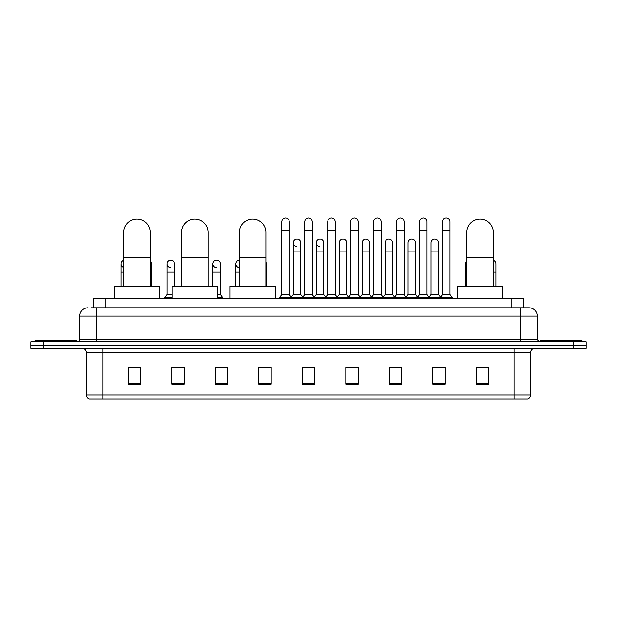 <?xml version="1.0" encoding="UTF-8"?>
<svg xmlns="http://www.w3.org/2000/svg" width="617" height="617" viewBox="0 0 617 617"><rect width="100%" height="100%" fill="white"/><g stroke="black" fill="none" stroke-linecap="round" stroke-linejoin="round"><path stroke-width="0.93" d="M93.429 307.798L93.429 298.682L523.571 298.682L523.571 307.798M91.131 307.798L526.062 307.798M90.938 307.798L96.329 307.798L96.329 316.081L79.747 316.081L79.747 339.705A2.075 2.075 0 0 1 77.68 341.779M88.038 307.798A8.291 8.291 0 0 0 79.747 316.081M528.962 307.798A8.291 8.291 0 0 1 537.253 316.081L520.671 316.081L520.671 307.798L528.838 307.798M537.253 316.081L537.253 339.705L539.32 341.779M43.283 341.779L30.85 341.779L30.85 345.088L43.283 345.088L30.85 345.088L30.85 348.404L43.283 348.404L43.283 345.088L573.717 345.088L43.283 345.088L43.283 341.779L573.717 341.779L573.717 345.088L586.15 345.088L573.717 345.088L573.717 348.404L43.283 348.404M586.15 341.779L586.15 345.088L586.15 341.779L573.717 341.779M530.62 394.988C530.504 396.97 529.509 398.297 527.635 398.968L514.046 398.968L514.046 394.988L530.62 394.988L530.62 352.554A4.142 4.142 0 0 1 534.762 348.404M514.046 398.968L89.365 398.968A4.142 4.142 0 0 1 86.38 394.988L86.38 352.554C86.133 350.032 84.753 348.651 82.238 348.404M488.764 384.09L488.764 367.508L476.332 367.508L476.332 384.09L488.764 384.09M445.25 384.09L445.25 367.508L432.818 367.508L432.818 384.09L445.25 384.09M401.744 384.09L401.744 367.508L389.312 367.508L389.312 384.09L401.744 384.09M358.23 384.09L358.23 367.508L345.798 367.508L345.798 384.09L358.23 384.09M140.668 384.09L140.668 367.508L128.236 367.508L128.236 384.09L140.668 384.09M184.182 384.09L184.182 367.508L171.75 367.508L171.75 384.09L184.182 384.09M227.688 384.09L227.688 367.508L215.256 367.508L215.256 384.09L227.688 384.09M271.202 384.09L271.202 367.508L258.77 367.508L258.77 384.09L271.202 384.09M314.716 384.09L314.716 367.508L302.284 367.508L302.284 384.09L314.716 384.09M586.15 348.404L586.15 345.088L586.15 348.404L573.717 348.404M396.191 367.593L392.998 367.593M442.104 367.593L438.911 367.593M258.77 367.593L267.554 367.593M215.256 367.593L220.809 367.593M179.871 367.593L174.896 367.593M350.271 367.508L347.078 367.593M304.358 367.508L312.642 367.508M184.182 367.593L171.75 367.593M140.668 367.593L128.236 367.593M358.23 367.593L345.798 367.593M401.744 367.593L389.312 367.593M445.25 367.593L432.818 367.593M488.764 367.593L476.332 367.593M76.431 341.779L76.431 340.53L34.992 340.53L34.992 341.779M123.678 286.249L123.678 232.378A13.258 13.258 0 0 1 136.935 219.112A13.258 13.258 0 0 1 150.201 232.378A13.258 13.258 0 0 0 136.935 219.112M150.201 286.249L150.201 232.378M159.726 298.682L159.726 286.249L114.145 286.249L114.145 298.682M181.529 286.249L181.529 232.378A13.258 13.258 0 0 1 194.787 219.112A13.258 13.258 0 0 1 208.052 232.378A13.258 13.258 0 0 0 194.787 219.112M208.052 286.249L208.052 232.378M217.577 298.682L217.577 286.249L171.996 286.249L171.996 298.682M239.381 286.249L239.381 232.378A13.258 13.258 0 0 1 252.638 219.112A13.258 13.258 0 0 1 265.896 232.378A13.258 13.258 0 0 0 252.638 219.112M265.896 286.249L265.896 232.378M275.429 298.682L275.429 286.249L229.848 286.249L229.848 298.682M466.799 286.249L466.799 232.378A13.258 13.258 0 0 1 480.065 219.112A13.258 13.258 0 0 1 493.322 232.378A13.258 13.258 0 0 0 480.065 219.112M493.322 286.249L493.322 232.378M502.855 298.682L502.855 286.249L457.274 286.249L457.274 298.682M582.008 341.779L582.008 340.53L540.569 340.53L540.569 341.779M281.815 230.056L289.273 230.056L289.273 294.533L281.815 294.533L281.815 221.765A3.733 3.733 0 0 1 285.779 218.04A3.733 3.733 0 0 1 289.273 221.765A3.733 3.733 0 0 0 285.779 218.04M281.815 294.533L279.324 297.849L279.324 298.682L279.324 297.849L291.756 297.849L291.756 298.682M289.273 294.533L291.756 297.849L302.284 297.849L302.284 298.682M304.767 230.056L312.233 230.056L312.233 294.533L304.767 294.533L304.767 221.765A3.733 3.733 0 0 1 308.731 218.04A3.733 3.733 0 0 1 312.233 221.765A3.733 3.733 0 0 0 308.731 218.04M304.767 263.868L304.767 294.533L302.284 297.849L314.716 297.849L314.716 298.682M312.233 294.533L314.716 297.849L325.244 297.849L325.244 298.682M327.727 230.056L335.185 230.056L335.185 294.533L327.727 294.533L327.727 221.765A3.733 3.733 0 0 1 331.691 218.04A3.733 3.733 0 0 1 335.185 221.765A3.733 3.733 0 0 0 331.691 218.04M323.709 294.533L323.709 251.104L316.251 251.104L316.251 294.533L323.709 294.533L325.722 297.217L327.727 294.533L325.244 297.849L337.676 297.849L337.676 298.682M339.203 294.533L339.203 251.104L346.669 251.104L346.669 294.533L339.203 294.533L337.198 297.217L335.185 294.533L337.676 297.849L348.196 297.849L348.196 298.682M350.687 230.056L358.145 230.056L358.145 294.533L350.687 294.533L350.687 221.765A3.733 3.733 0 0 1 354.652 218.04A3.733 3.733 0 0 1 358.145 221.765A3.733 3.733 0 0 0 354.652 218.04M346.669 294.533L348.674 297.217L350.687 294.533L348.196 297.849L360.629 297.849L360.629 298.682M362.164 294.533L362.164 251.104L369.622 251.104L369.622 294.533L362.164 294.533L360.158 297.217L358.145 294.533L360.629 297.849L371.156 297.849L371.156 298.682M373.647 230.056L381.105 230.056L381.105 294.533L373.647 294.533L373.647 221.765A3.733 3.733 0 0 1 377.612 218.04A3.733 3.733 0 0 1 381.105 221.765A3.733 3.733 0 0 0 377.612 218.04M369.622 294.533L371.635 297.217L373.647 294.533L371.156 297.849L383.589 297.849L383.589 298.682M385.124 294.533L385.124 251.104L392.582 251.104L392.582 294.533L385.124 294.533L383.111 297.217L381.105 294.533L383.589 297.849L394.116 297.849L394.116 298.682M396.6 230.056L404.058 230.056L404.058 294.533L396.6 294.533L396.6 221.765A3.733 3.733 0 0 1 400.564 218.04A3.733 3.733 0 0 1 404.058 221.765A3.733 3.733 0 0 0 400.564 218.04M392.582 294.533L394.595 297.217L396.6 294.533L394.116 297.849L406.549 297.849L406.549 298.682M408.084 294.533L408.084 251.104L415.542 251.104L415.542 294.533L408.084 294.533L406.071 297.217L404.058 294.533L406.549 297.849L417.077 297.849L417.077 298.682M419.56 230.056L427.018 230.056L427.018 294.533L419.56 294.533L419.56 221.765A3.733 3.733 0 0 1 423.524 218.04A3.733 3.733 0 0 1 427.018 221.765A3.733 3.733 0 0 0 423.524 218.04M415.542 294.533L417.547 297.217L419.56 294.533L417.077 297.849L429.509 297.849L429.509 298.682M431.036 294.533L431.036 251.104L438.502 251.104L438.502 294.533L431.036 294.533L429.031 297.217L427.018 294.533L429.509 297.849L440.029 297.849L440.029 298.682M442.52 230.056L449.978 230.056L449.978 294.533L442.52 294.533L442.52 221.765A3.733 3.733 0 0 1 446.484 218.04A3.733 3.733 0 0 1 449.978 221.765A3.733 3.733 0 0 0 446.484 218.04M442.52 294.533L440.029 297.849L452.462 297.849L452.462 298.682M449.978 294.533L452.462 297.849M296.785 246.538A3.733 3.733 0 0 1 293.291 242.82A3.733 3.733 0 0 1 297.255 239.095A3.733 3.733 0 0 1 300.749 242.82L300.749 251.104L293.291 251.104L293.291 242.82M300.749 251.104L300.749 294.533L293.291 294.533L293.291 251.104M293.291 294.533L291.278 297.217M300.749 294.533L302.762 297.217M319.745 246.538A3.733 3.733 0 0 1 316.251 242.82A3.733 3.733 0 0 1 320.215 239.095A3.733 3.733 0 0 1 323.709 242.82L323.709 251.104M316.251 294.533L314.238 297.217M339.203 251.104L339.203 242.82A3.733 3.733 0 0 1 343.168 239.095A3.733 3.733 0 0 1 346.669 242.82L346.669 251.104M362.164 251.104L362.164 242.82A3.733 3.733 0 0 1 366.128 239.095A3.733 3.733 0 0 1 369.622 242.82L369.622 251.104M385.124 251.104L385.124 242.82A3.733 3.733 0 0 1 389.088 239.095A3.733 3.733 0 0 1 392.582 242.82L392.582 251.104M408.084 251.104L408.084 242.82A3.733 3.733 0 0 1 412.048 239.095A3.733 3.733 0 0 1 415.542 242.82L415.542 251.104M431.036 251.104L431.036 242.82A3.733 3.733 0 0 1 435 239.095A3.733 3.733 0 0 1 438.502 242.82L438.502 251.104M438.502 294.533L440.507 297.217M123.678 267.416A3.733 3.733 0 0 1 123.678 260.328M121.109 286.249L121.109 263.868M151.527 286.249L151.527 272.159L150.201 272.159M150.201 261.014A3.733 3.733 0 0 1 151.527 263.868L151.527 272.159M170.516 267.593A3.733 3.733 0 0 1 167.022 263.868A3.733 3.733 0 0 1 170.986 260.15A3.733 3.733 0 0 1 174.48 263.868L174.48 272.159L167.022 272.159L167.022 263.868M171.996 294.533L167.022 294.533L167.022 272.159M174.48 286.249L174.48 272.159M167.022 294.533L164.538 297.849L164.538 298.682M171.996 297.849L164.538 297.849M216.436 267.593A3.733 3.733 0 0 1 212.942 263.868A3.733 3.733 0 0 1 216.899 260.15A3.733 3.733 0 0 1 220.4 263.868L220.4 272.159L212.942 272.159L212.942 263.868M220.4 272.159L220.4 294.533L217.577 294.533M212.942 286.249L212.942 272.159M220.4 294.533L222.884 297.849L217.577 297.849M222.884 297.849L222.884 298.682M239.381 267.593A3.733 3.733 0 0 1 235.895 263.868A3.733 3.733 0 0 1 239.381 260.15M235.895 286.249L235.895 263.868M266.313 286.249L266.313 272.159L265.896 272.159M265.896 262.163A3.733 3.733 0 0 1 266.313 263.868L266.313 272.159M465.473 286.249L465.473 263.868A3.733 3.733 0 0 1 466.799 261.014M495.891 286.249L495.891 272.159L493.322 272.159M493.322 260.328A3.733 3.733 0 0 1 495.891 263.868L495.891 272.159M105.862 307.798L105.862 298.682M511.138 307.798L511.138 298.682M96.329 341.779L96.329 339.705L537.253 339.705M79.747 339.705L96.329 339.705L96.329 316.081L520.671 316.081L520.671 341.779M514.046 348.404L514.046 352.554L86.38 352.554M530.62 352.554L514.046 352.554L514.046 394.988L102.954 394.988L102.954 398.968M86.38 394.988L102.954 394.988L102.954 348.404M314.716 383.512L302.284 383.512M271.202 383.512L258.77 383.512M227.688 383.512L215.256 383.512M184.182 383.512L171.75 383.512M140.668 383.512L128.236 383.512M358.23 383.512L345.798 383.512M401.744 383.512L389.312 383.512M445.25 383.512L432.818 383.512M488.764 383.512L476.332 383.512M123.678 257.235L150.201 257.235M181.529 257.235L208.052 257.235M239.381 257.235L265.896 257.235M466.799 257.235L493.322 257.235M123.678 272.159L121.109 272.159M239.381 272.159L235.895 272.159M466.799 272.159L465.473 272.159M289.273 230.056L289.273 221.765M312.233 230.056L312.233 221.765M335.185 230.056L335.185 221.765M358.145 230.056L358.145 221.765M381.105 230.056L381.105 221.765M404.058 230.056L404.058 221.765M427.018 230.056L427.018 221.765M449.978 230.056L449.978 221.765M316.251 251.104L316.251 242.82"/></g></svg>
